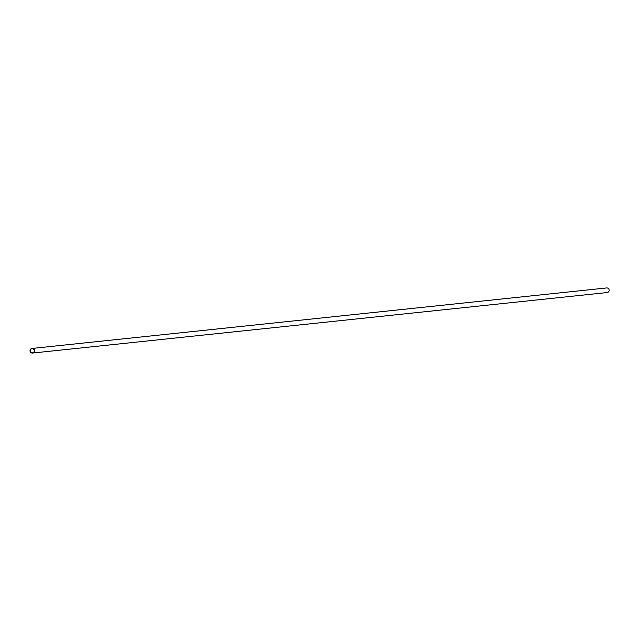 <?xml version="1.0" encoding="UTF-8"?>
<svg xmlns="http://www.w3.org/2000/svg" width="641" height="641" viewBox="0 0 641 641"><rect width="100%" height="100%" fill="white"/><g stroke="black" fill="none" stroke-linecap="round" stroke-linejoin="round"><path stroke-width="0.96" d="M34.334 349.754A2.316 2.26 84 0 1 32.531 353.055A2.316 2.26 84 0 1 30.039 350.988A2.316 2.26 84 0 1 34.334 349.754M32.531 353.055L607.155 292.544A2.316 2.26 -96 0 0 608.95 289.243A2.316 2.26 -96 0 0 606.666 287.945L32.05 348.456M34.077 349.858A2.083 2.035 -96 0 0 30.56 349.585A2.083 2.035 -96 0 0 32.098 352.838A2.083 2.035 -96 0 0 34.077 349.858"/></g></svg>

